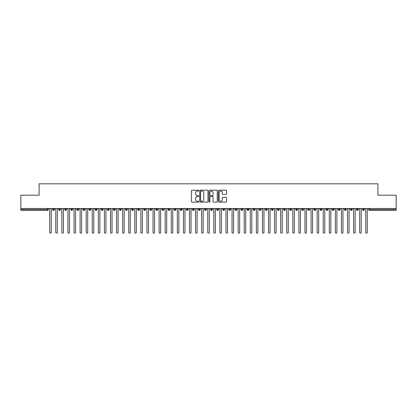 <?xml version="1.0" encoding="UTF-8"?>
<svg xmlns="http://www.w3.org/2000/svg" width="417" height="417" viewBox="0 0 417 417"><rect width="100%" height="100%" fill="white"/><g stroke="black" fill="none" stroke-linecap="round" stroke-linejoin="round"><path stroke-width="0.63" d="M198.773 190.616A0.417 0.417 0 0 0 198.356 190.199L192.018 190.199A0.594 0.594 0 0 0 191.424 190.793L191.424 201.531A0.594 0.594 0 0 0 192.018 202.13L198.356 202.13A0.417 0.417 0 0 0 198.773 201.708A0.417 0.417 0 0 0 198.356 201.291L197.538 201.291A1.908 1.908 0 0 1 195.63 199.383L195.63 198.487A1.908 1.908 0 0 1 197.538 196.579L198.356 196.579A0.417 0.417 0 0 0 198.773 196.162A0.417 0.417 0 0 0 198.356 195.745L197.538 195.745A1.908 1.908 0 0 1 195.63 193.837L195.63 192.941A1.908 1.908 0 0 1 197.538 191.033L198.356 191.033A0.417 0.417 0 0 0 198.773 190.616M225.936 194.4A0.594 0.594 0 0 0 226.53 193.806L226.53 190.793A0.594 0.594 0 0 0 225.936 190.199L218.894 190.199A0.594 0.594 0 0 0 218.299 190.793L218.299 201.531A0.594 0.594 0 0 0 218.894 202.13L225.936 202.13A0.594 0.594 0 0 0 226.53 201.531L226.53 197.893A0.594 0.594 0 0 0 225.936 197.293L222.923 197.293A0.594 0.594 0 0 0 222.324 197.893L222.324 199.696A1.595 1.595 0 0 1 220.729 201.291A1.595 1.595 0 0 1 219.133 199.696L219.133 192.628A1.595 1.595 0 0 1 220.729 191.033A1.595 1.595 0 0 1 222.324 192.628L222.324 193.806A0.594 0.594 0 0 0 222.923 194.4L225.936 194.4M20.85 208.5L396.15 208.5L396.15 195.187L377.917 195.187L377.917 183.824L39.083 183.824L39.083 195.187L20.85 195.187L20.85 209.475L47.423 209.475L47.423 208.5M207.979 190.793A0.594 0.594 0 0 0 207.379 190.199L200.342 190.199A0.594 0.594 0 0 0 199.743 190.793L199.743 201.531A0.594 0.594 0 0 0 200.342 202.13L207.379 202.13A0.594 0.594 0 0 0 207.979 201.531L207.979 190.793M209.621 190.199L216.658 190.199A0.594 0.594 0 0 1 217.257 190.793L217.257 201.531A0.594 0.594 0 0 1 216.658 202.13L213.645 202.13A0.594 0.594 0 0 1 213.051 201.531L213.051 197.178A0.594 0.594 0 0 0 212.451 196.579L210.455 196.579A0.594 0.594 0 0 0 209.855 197.178L209.855 201.708A0.417 0.417 0 0 1 209.438 202.13A0.417 0.417 0 0 1 209.021 201.708L209.021 190.793A0.594 0.594 0 0 1 209.621 190.199M48.336 209.475L47.423 209.475L47.423 210.382A0.912 0.912 0 0 0 48.336 209.475L48.336 208.5L48.336 209.475A0.912 0.912 0 0 1 47.423 210.382L20.85 210.382L20.85 209.475M396.15 208.5L396.15 210.382L369.577 210.382A0.912 0.912 0 0 1 368.664 209.475L368.664 208.5M53.532 208.5L53.532 210.382A0.912 0.912 0 0 1 52.62 209.475L52.62 208.5M54.413 208.5L54.413 209.475A0.912 0.912 0 0 1 53.532 210.382A0.912 0.912 0 0 0 54.413 209.475L52.62 209.475A0.912 0.912 0 0 0 53.532 210.382M59.61 208.5L59.61 210.382A0.912 0.912 0 0 1 58.698 209.475L58.698 208.5L58.698 209.475A0.912 0.912 0 0 0 59.61 210.382A0.912 0.912 0 0 0 60.491 209.475L60.491 208.5M65.688 208.5L65.688 210.382A0.912 0.912 0 0 1 64.776 209.475L64.776 208.5L64.776 209.475A0.912 0.912 0 0 0 65.688 210.382A0.912 0.912 0 0 0 66.569 209.475L66.569 208.5M71.766 208.5L71.766 210.382A0.912 0.912 0 0 1 70.854 209.475L70.854 208.5L70.854 209.475A0.912 0.912 0 0 0 71.766 210.382A0.912 0.912 0 0 0 72.647 209.475L72.647 208.5M77.843 208.5L77.843 210.382A0.912 0.912 0 0 1 76.931 209.475L76.931 208.5L76.931 209.475A0.912 0.912 0 0 0 77.843 210.382A0.912 0.912 0 0 0 78.724 209.475L78.724 208.5M83.921 208.5L83.921 210.382A0.912 0.912 0 0 1 83.009 209.475L83.009 208.5L83.009 209.475A0.912 0.912 0 0 0 83.921 210.382A0.912 0.912 0 0 0 84.802 209.475L84.802 208.5M89.999 208.5L89.999 210.382A0.912 0.912 0 0 1 89.087 209.475L89.087 208.5L89.087 209.475A0.912 0.912 0 0 0 89.999 210.382A0.912 0.912 0 0 0 90.88 209.475L90.88 208.5M96.077 208.5L96.077 210.382A0.912 0.912 0 0 1 95.165 209.475L95.165 208.5L95.165 209.475A0.912 0.912 0 0 0 96.077 210.382A0.912 0.912 0 0 0 96.958 209.475L96.958 208.5M102.155 208.5L102.155 210.382A0.912 0.912 0 0 1 101.242 209.475L101.242 208.5L101.242 209.475A0.912 0.912 0 0 0 102.155 210.382A0.912 0.912 0 0 0 103.035 209.475L103.035 208.5M108.232 208.5L108.232 210.382A0.912 0.912 0 0 1 107.32 209.475L107.32 208.5L107.32 209.475A0.912 0.912 0 0 0 108.232 210.382A0.912 0.912 0 0 0 109.113 209.475L109.113 208.5M114.31 208.5L114.31 210.382A0.912 0.912 0 0 1 113.398 209.475L113.398 208.5L113.398 209.475A0.912 0.912 0 0 0 114.31 210.382A0.912 0.912 0 0 0 115.191 209.475L115.191 208.5M120.388 208.5L120.388 210.382A0.912 0.912 0 0 1 119.476 209.475L119.476 208.5L119.476 209.475A0.912 0.912 0 0 0 120.388 210.382A0.912 0.912 0 0 0 121.269 209.475L121.269 208.5M126.466 208.5L126.466 210.382A0.912 0.912 0 0 1 125.553 209.475A0.912 0.912 0 0 0 126.466 210.382A0.912 0.912 0 0 1 125.553 209.475L125.553 208.5M127.347 208.5L127.347 209.475A0.912 0.912 0 0 1 126.466 210.382A0.912 0.912 0 0 0 127.347 209.475L125.553 209.475M132.543 210.382A0.912 0.912 0 0 1 131.631 209.475L131.631 208.5L131.631 209.475A0.912 0.912 0 0 0 132.543 210.382A0.912 0.912 0 0 0 133.424 209.475L133.424 208.5L133.424 209.475A0.912 0.912 0 0 1 132.543 210.382L132.543 209.475L133.424 209.475M138.621 208.5L138.621 210.382A0.912 0.912 0 0 1 137.709 209.475L137.709 208.5L137.709 209.475A0.912 0.912 0 0 0 138.621 210.382A0.912 0.912 0 0 0 139.502 209.475L139.502 208.5M144.699 208.5L144.699 210.382A0.912 0.912 0 0 1 143.787 209.475L143.787 208.5L143.787 209.475A0.912 0.912 0 0 0 144.699 210.382A0.912 0.912 0 0 0 145.58 209.475L145.58 208.5M150.777 208.5L150.777 209.475L149.865 209.475L149.865 208.5L149.865 209.475A0.912 0.912 0 0 0 150.777 210.382A0.912 0.912 0 0 0 151.658 209.475L151.658 208.5L151.658 209.475A0.912 0.912 0 0 1 150.777 210.382A0.912 0.912 0 0 1 149.865 209.475A0.912 0.912 0 0 0 150.777 210.382L150.777 209.475L151.658 209.475M156.855 208.5L156.855 210.382A0.912 0.912 0 0 1 155.942 209.475L155.942 208.5L155.942 209.475A0.912 0.912 0 0 0 156.855 210.382A0.912 0.912 0 0 0 157.735 209.475L157.735 208.5M162.932 208.5L162.932 210.382A0.912 0.912 0 0 1 162.02 209.475L162.02 208.5L162.02 209.475A0.912 0.912 0 0 0 162.932 210.382A0.912 0.912 0 0 0 163.813 209.475L163.813 208.5M169.01 208.5L169.01 210.382A0.912 0.912 0 0 1 168.098 209.475L168.098 208.5L168.098 209.475A0.912 0.912 0 0 0 169.01 210.382A0.912 0.912 0 0 0 169.891 209.475L169.891 208.5M175.088 208.5L175.088 210.382A0.912 0.912 0 0 1 174.176 209.475L174.176 208.5M175.969 208.5L175.969 209.475A0.912 0.912 0 0 1 175.088 210.382A0.912 0.912 0 0 0 175.969 209.475L174.176 209.475A0.912 0.912 0 0 0 175.088 210.382M181.166 208.5L181.166 210.382A0.912 0.912 0 0 1 180.253 209.475L180.253 208.5L180.253 209.475A0.912 0.912 0 0 0 181.166 210.382A0.912 0.912 0 0 0 182.047 209.475L182.047 208.5M187.243 208.5L187.243 210.382A0.912 0.912 0 0 1 186.331 209.475L186.331 208.5M188.124 208.5L188.124 209.475A0.912 0.912 0 0 1 187.243 210.382A0.912 0.912 0 0 0 188.124 209.475L186.331 209.475A0.912 0.912 0 0 0 187.243 210.382M193.321 208.5L193.321 210.382A0.912 0.912 0 0 1 192.409 209.475L192.409 208.5M194.202 208.5L194.202 209.475A0.912 0.912 0 0 1 193.321 210.382A0.912 0.912 0 0 0 194.202 209.475L192.409 209.475A0.912 0.912 0 0 0 193.321 210.382M199.399 208.5L199.399 210.382A0.912 0.912 0 0 1 198.487 209.475A0.912 0.912 0 0 0 199.399 210.382A0.912 0.912 0 0 1 198.487 209.475L198.487 208.5M200.28 208.5L200.28 209.475L200.28 208.5M205.477 208.5L205.477 210.382A0.912 0.912 0 0 1 204.565 209.475L204.565 208.5M206.358 208.5L206.358 209.475A0.912 0.912 0 0 1 205.477 210.382A0.912 0.912 0 0 0 206.358 209.475L204.565 209.475A0.912 0.912 0 0 0 205.477 210.382M211.555 208.5L211.555 210.382A0.912 0.912 0 0 1 210.642 209.475L210.642 208.5M212.435 208.5L212.435 209.475A0.912 0.912 0 0 1 211.555 210.382A0.912 0.912 0 0 0 212.435 209.475L210.642 209.475A0.912 0.912 0 0 0 211.555 210.382M217.632 208.5L217.632 210.382A0.912 0.912 0 0 1 216.72 209.475L216.72 208.5M218.513 208.5L218.513 209.475A0.912 0.912 0 0 1 217.632 210.382A0.912 0.912 0 0 0 218.513 209.475L216.72 209.475A0.912 0.912 0 0 0 217.632 210.382M223.71 208.5L223.71 210.382A0.912 0.912 0 0 1 222.798 209.475L222.798 208.5M224.591 208.5L224.591 209.475A0.912 0.912 0 0 1 223.71 210.382A0.912 0.912 0 0 0 224.591 209.475L222.798 209.475A0.912 0.912 0 0 0 223.71 210.382M229.788 208.5L229.788 210.382A0.912 0.912 0 0 1 228.876 209.475L228.876 208.5M230.669 208.5L230.669 209.475L230.669 208.5M235.866 208.5L235.866 210.382A0.912 0.912 0 0 1 234.953 209.475L234.953 208.5M236.747 208.5L236.747 209.475A0.912 0.912 0 0 1 235.866 210.382A0.912 0.912 0 0 0 236.747 209.475L234.953 209.475A0.912 0.912 0 0 0 235.866 210.382M241.943 208.5L241.943 210.382A0.912 0.912 0 0 1 241.031 209.475L241.031 208.5L241.031 209.475A0.912 0.912 0 0 0 241.943 210.382A0.912 0.912 0 0 0 242.824 209.475L242.824 208.5M248.021 208.5L248.021 210.382A0.912 0.912 0 0 1 247.109 209.475L247.109 208.5M248.902 208.5L248.902 209.475L248.902 208.5M254.099 208.5L254.099 210.382A0.912 0.912 0 0 1 253.187 209.475A0.912 0.912 0 0 0 254.099 210.382A0.912 0.912 0 0 1 253.187 209.475L253.187 208.5M254.98 208.5L254.98 209.475L254.98 208.5M260.177 208.5L260.177 210.382A0.912 0.912 0 0 1 259.265 209.475L259.265 208.5L259.265 209.475A0.912 0.912 0 0 0 260.177 210.382A0.912 0.912 0 0 0 261.058 209.475L261.058 208.5M266.255 208.5L266.255 210.382A0.912 0.912 0 0 1 265.342 209.475A0.912 0.912 0 0 0 266.255 210.382A0.912 0.912 0 0 1 265.342 209.475L265.342 208.5M267.135 208.5L267.135 209.475A0.912 0.912 0 0 1 266.255 210.382A0.912 0.912 0 0 0 267.135 209.475L265.342 209.475M272.332 208.5L272.332 210.382A0.912 0.912 0 0 1 271.42 209.475L271.42 208.5L271.42 209.475A0.912 0.912 0 0 0 272.332 210.382A0.912 0.912 0 0 0 273.213 209.475L273.213 208.5M278.41 208.5L278.41 210.382A0.912 0.912 0 0 1 277.498 209.475L277.498 208.5M279.291 208.5L279.291 209.475L279.291 208.5M284.488 208.5L284.488 210.382A0.912 0.912 0 0 1 283.576 209.475A0.912 0.912 0 0 0 284.488 210.382A0.912 0.912 0 0 1 283.576 209.475L283.576 208.5M285.369 208.5L285.369 209.475L285.369 208.5M290.566 208.5L290.566 210.382A0.912 0.912 0 0 1 289.653 209.475L289.653 208.5M291.447 208.5L291.447 209.475L291.447 208.5M296.643 208.5L296.643 210.382A0.912 0.912 0 0 1 295.731 209.475L295.731 208.5M297.524 208.5L297.524 209.475A0.912 0.912 0 0 1 296.643 210.382A0.912 0.912 0 0 0 297.524 209.475L295.731 209.475A0.912 0.912 0 0 0 296.643 210.382M302.721 208.5L302.721 210.382A0.912 0.912 0 0 1 301.809 209.475A0.912 0.912 0 0 0 302.721 210.382A0.912 0.912 0 0 1 301.809 209.475L301.809 208.5M303.602 208.5L303.602 209.475A0.912 0.912 0 0 1 302.721 210.382A0.912 0.912 0 0 0 303.602 209.475L301.809 209.475M308.799 208.5L308.799 210.382A0.912 0.912 0 0 1 307.887 209.475A0.912 0.912 0 0 0 308.799 210.382A0.912 0.912 0 0 1 307.887 209.475L307.887 208.5M309.68 208.5L309.68 209.475L309.68 208.5M314.877 208.5L314.877 210.382A0.912 0.912 0 0 1 313.965 209.475L313.965 208.5L313.965 209.475A0.912 0.912 0 0 0 314.877 210.382A0.912 0.912 0 0 0 315.758 209.475L315.758 208.5M320.954 208.5L320.954 210.382A0.912 0.912 0 0 1 320.042 209.475A0.912 0.912 0 0 0 320.954 210.382A0.912 0.912 0 0 1 320.042 209.475L320.042 208.5M321.835 208.5L321.835 209.475A0.912 0.912 0 0 1 320.954 210.382A0.912 0.912 0 0 0 321.835 209.475L320.042 209.475M327.032 208.5L327.032 210.382A0.912 0.912 0 0 1 326.12 209.475A0.912 0.912 0 0 0 327.032 210.382A0.912 0.912 0 0 1 326.12 209.475L326.12 208.5M327.913 208.5L327.913 209.475L327.913 208.5M333.11 208.5L333.11 210.382A0.912 0.912 0 0 1 332.198 209.475L332.198 208.5M333.991 208.5L333.991 209.475L333.991 208.5M339.188 208.5L339.188 210.382A0.912 0.912 0 0 1 338.276 209.475A0.912 0.912 0 0 0 339.188 210.382A0.912 0.912 0 0 1 338.276 209.475L338.276 208.5M340.069 208.5L340.069 209.475L340.069 208.5M345.266 208.5L345.266 210.382A0.912 0.912 0 0 1 344.353 209.475A0.912 0.912 0 0 0 345.266 210.382A0.912 0.912 0 0 1 344.353 209.475L344.353 208.5M346.146 208.5L346.146 209.475L346.146 208.5M351.343 208.5L351.343 210.382A0.912 0.912 0 0 1 350.431 209.475A0.912 0.912 0 0 0 351.343 210.382A0.912 0.912 0 0 1 350.431 209.475L350.431 208.5M352.224 208.5L352.224 209.475A0.912 0.912 0 0 1 351.343 210.382A0.912 0.912 0 0 0 352.224 209.475L350.431 209.475M357.421 208.5L357.421 210.382A0.912 0.912 0 0 1 356.509 209.475L356.509 208.5M358.302 208.5L358.302 209.475L358.302 208.5M363.499 208.5L363.499 210.382A0.912 0.912 0 0 1 362.587 209.475A0.912 0.912 0 0 0 363.499 210.382A0.912 0.912 0 0 1 362.587 209.475L362.587 208.5M364.38 208.5L364.38 209.475L364.38 208.5M132.543 208.5L132.543 209.475L131.631 209.475M199.399 210.382A0.912 0.912 0 0 0 200.28 209.475A0.912 0.912 0 0 1 199.399 210.382M229.788 210.382A0.912 0.912 0 0 0 230.669 209.475A0.912 0.912 0 0 1 229.788 210.382A0.912 0.912 0 0 1 228.876 209.475L230.669 209.475M248.021 210.382A0.912 0.912 0 0 0 248.902 209.475A0.912 0.912 0 0 1 248.021 210.382A0.912 0.912 0 0 1 247.109 209.475L248.902 209.475M254.099 210.382A0.912 0.912 0 0 0 254.98 209.475A0.912 0.912 0 0 1 254.099 210.382M278.41 210.382A0.912 0.912 0 0 0 279.291 209.475A0.912 0.912 0 0 1 278.41 210.382A0.912 0.912 0 0 1 277.498 209.475L279.291 209.475M284.488 210.382A0.912 0.912 0 0 0 285.369 209.475A0.912 0.912 0 0 1 284.488 210.382M290.566 210.382A0.912 0.912 0 0 0 291.447 209.475A0.912 0.912 0 0 1 290.566 210.382A0.912 0.912 0 0 1 289.653 209.475L291.447 209.475M308.799 210.382A0.912 0.912 0 0 0 309.68 209.475A0.912 0.912 0 0 1 308.799 210.382M327.032 210.382A0.912 0.912 0 0 0 327.913 209.475A0.912 0.912 0 0 1 327.032 210.382M333.11 210.382A0.912 0.912 0 0 0 333.991 209.475A0.912 0.912 0 0 1 333.11 210.382A0.912 0.912 0 0 1 332.198 209.475L333.991 209.475M339.188 210.382A0.912 0.912 0 0 0 340.069 209.475A0.912 0.912 0 0 1 339.188 210.382M345.266 210.382A0.912 0.912 0 0 0 346.146 209.475A0.912 0.912 0 0 1 345.266 210.382M357.421 210.382A0.912 0.912 0 0 0 358.302 209.475A0.912 0.912 0 0 1 357.421 210.382A0.912 0.912 0 0 1 356.509 209.475L358.302 209.475M369.577 210.382A0.912 0.912 0 0 1 368.664 209.475A0.912 0.912 0 0 0 369.577 210.382L369.577 209.475L396.15 209.475M363.499 210.382A0.912 0.912 0 0 0 364.38 209.475A0.912 0.912 0 0 1 363.499 210.382M200.999 191.033A0.417 0.417 0 0 0 200.582 191.45L200.582 200.874A0.417 0.417 0 0 0 200.999 201.291L201.864 201.291A1.908 1.908 0 0 0 203.772 199.383L203.772 192.941A1.908 1.908 0 0 0 201.864 191.033L200.999 191.033M213.051 192.659A1.595 1.595 0 0 0 211.455 191.059A1.595 1.595 0 0 0 209.855 192.659L209.855 195.146A0.594 0.594 0 0 0 210.455 195.745L212.451 195.745A0.594 0.594 0 0 0 213.051 195.146L213.051 192.659M49.717 232.415L49.717 209.261L49.717 232.415A0.761 0.761 0 0 0 50.478 233.176A0.761 0.761 0 0 0 51.239 232.415L51.239 209.261L51.239 232.415M52 208.5L51.239 209.261M49.717 209.261L48.961 208.5M55.795 232.415L55.795 209.261L55.795 232.415A0.761 0.761 0 0 0 56.556 233.176A0.761 0.761 0 0 0 57.317 232.415L57.317 209.261L57.317 232.415M61.872 232.415L61.872 209.261L61.872 232.415A0.761 0.761 0 0 0 62.633 233.176A0.761 0.761 0 0 0 63.394 232.415L63.394 209.261L63.394 232.415M67.95 232.415L67.95 209.261L67.95 232.415A0.761 0.761 0 0 0 68.711 233.176A0.761 0.761 0 0 0 69.472 232.415L69.472 209.261L69.472 232.415M74.028 232.415L74.028 209.261L74.028 232.415A0.761 0.761 0 0 0 74.789 233.176A0.761 0.761 0 0 0 75.55 232.415L75.55 209.261L75.55 232.415M58.078 208.5L57.317 209.261M55.795 209.261L55.039 208.5M64.155 208.5L63.394 209.261M61.872 209.261L61.117 208.5M70.233 208.5L69.472 209.261M67.95 209.261L67.194 208.5M76.311 208.5L75.55 209.261M74.028 209.261L73.272 208.5M80.106 232.415L80.106 209.261L80.106 232.415A0.761 0.761 0 0 0 80.867 233.176A0.761 0.761 0 0 0 81.628 232.415L81.628 209.261L81.628 232.415M82.389 208.5L81.628 209.261M80.106 209.261L79.35 208.5M86.183 232.415L86.183 209.261L86.183 232.415A0.761 0.761 0 0 0 86.945 233.176A0.761 0.761 0 0 0 87.706 232.415L87.706 209.261L87.706 232.415M92.261 232.415L92.261 209.261L92.261 232.415A0.761 0.761 0 0 0 93.022 233.176A0.761 0.761 0 0 0 93.783 232.415L93.783 209.261L93.783 232.415M98.339 232.415L98.339 209.261L98.339 232.415A0.761 0.761 0 0 0 99.1 233.176A0.761 0.761 0 0 0 99.861 232.415L99.861 209.261L99.861 232.415M104.417 232.415L104.417 209.261L104.417 232.415A0.761 0.761 0 0 0 105.178 233.176A0.761 0.761 0 0 0 105.939 232.415L105.939 209.261L105.939 232.415M88.467 208.5L87.706 209.261M86.183 209.261L85.428 208.5M94.544 208.5L93.783 209.261M92.261 209.261L91.505 208.5M100.622 208.5L99.861 209.261M98.339 209.261L97.583 208.5M106.7 208.5L105.939 209.261M104.417 209.261L103.661 208.5M110.495 232.415L110.495 209.261L110.495 232.415A0.761 0.761 0 0 0 111.256 233.176A0.761 0.761 0 0 0 112.017 232.415L112.017 209.261L112.017 232.415M116.572 232.415L116.572 209.261L116.572 232.415A0.761 0.761 0 0 0 117.333 233.176A0.761 0.761 0 0 0 118.094 232.415L118.094 209.261L118.094 232.415M122.65 232.415L122.65 209.261L122.65 232.415A0.761 0.761 0 0 0 123.411 233.176A0.761 0.761 0 0 0 124.172 232.415L124.172 209.261L124.172 232.415M128.728 232.415L128.728 209.261L128.728 232.415A0.761 0.761 0 0 0 129.489 233.176A0.761 0.761 0 0 0 130.25 232.415L130.25 209.261L130.25 232.415M134.806 232.415L134.806 209.261L134.806 232.415A0.761 0.761 0 0 0 135.567 233.176A0.761 0.761 0 0 0 136.328 232.415L136.328 209.261L136.328 232.415M112.778 208.5L112.017 209.261M110.495 209.261L109.739 208.5M118.855 208.5L118.094 209.261M116.572 209.261L115.817 208.5M124.933 208.5L124.172 209.261M122.65 209.261L121.894 208.5M131.011 208.5L130.25 209.261M128.728 209.261L127.972 208.5M137.089 208.5L136.328 209.261M134.806 209.261L134.05 208.5M140.883 232.415L140.883 209.261L140.883 232.415A0.761 0.761 0 0 0 141.644 233.176A0.761 0.761 0 0 0 142.405 232.415L142.405 209.261L142.405 232.415M143.167 208.5L142.405 209.261M140.883 209.261L140.128 208.5M146.961 232.415L146.961 209.261L146.961 232.415A0.761 0.761 0 0 0 147.722 233.176A0.761 0.761 0 0 0 148.483 232.415L148.483 209.261L148.483 232.415M149.244 208.5L148.483 209.261M146.961 209.261L146.205 208.5M153.039 232.415L153.039 209.261L153.039 232.415A0.761 0.761 0 0 0 153.8 233.176A0.761 0.761 0 0 0 154.561 232.415L154.561 209.261L154.561 232.415M155.322 208.5L154.561 209.261M153.039 209.261L152.283 208.5M159.117 232.415L159.117 209.261L159.117 232.415A0.761 0.761 0 0 0 159.878 233.176A0.761 0.761 0 0 0 160.639 232.415L160.639 209.261L160.639 232.415M161.4 208.5L160.639 209.261M159.117 209.261L158.361 208.5M165.195 232.415L165.195 209.261L165.195 232.415A0.761 0.761 0 0 0 165.956 233.176A0.761 0.761 0 0 0 166.717 232.415L166.717 209.261L166.717 232.415M167.478 208.5L166.717 209.261M165.195 209.261L164.439 208.5M171.272 232.415L171.272 209.261L171.272 232.415A0.761 0.761 0 0 0 172.033 233.176A0.761 0.761 0 0 0 172.794 232.415L172.794 209.261L172.794 232.415M173.555 208.5L172.794 209.261M171.272 209.261L170.517 208.5M177.35 232.415L177.35 209.261L177.35 232.415A0.761 0.761 0 0 0 178.111 233.176A0.761 0.761 0 0 0 178.872 232.415L178.872 209.261L178.872 232.415M179.633 208.5L178.872 209.261M177.35 209.261L176.594 208.5M183.428 232.415L183.428 209.261L183.428 232.415A0.761 0.761 0 0 0 184.189 233.176A0.761 0.761 0 0 0 184.95 232.415L184.95 209.261L184.95 232.415M185.711 208.5L184.95 209.261M183.428 209.261L182.672 208.5M189.506 232.415L189.506 209.261L189.506 232.415A0.761 0.761 0 0 0 190.267 233.176A0.761 0.761 0 0 0 191.028 232.415L191.028 209.261L191.028 232.415M191.789 208.5L191.028 209.261M189.506 209.261L188.75 208.5M195.583 232.415L195.583 209.261L195.583 232.415A0.761 0.761 0 0 0 196.344 233.176A0.761 0.761 0 0 0 197.105 232.415L197.105 209.261L197.105 232.415M197.867 208.5L197.105 209.261M195.583 209.261L194.828 208.5M201.661 232.415L201.661 209.261L201.661 232.415A0.761 0.761 0 0 0 202.422 233.176A0.761 0.761 0 0 0 203.183 232.415L203.183 209.261L203.183 232.415M203.944 208.5L203.183 209.261M201.661 209.261L200.905 208.5M207.739 232.415L207.739 209.261L207.739 232.415A0.761 0.761 0 0 0 208.5 233.176A0.761 0.761 0 0 0 209.261 232.415L209.261 209.261L209.261 232.415M210.017 208.5L209.261 209.261M207.739 209.261L206.983 208.5M213.817 232.415L213.817 209.261L213.817 232.415A0.761 0.761 0 0 0 214.578 233.176A0.761 0.761 0 0 0 215.339 232.415L215.339 209.261L215.339 232.415M216.095 208.5L215.339 209.261M213.817 209.261L213.056 208.5M219.895 232.415L219.895 209.261L219.895 232.415A0.761 0.761 0 0 0 220.656 233.176A0.761 0.761 0 0 0 221.417 232.415L221.417 209.261L221.417 232.415M222.172 208.5L221.417 209.261M219.895 209.261L219.133 208.5M225.972 232.415L225.972 209.261L225.972 232.415A0.761 0.761 0 0 0 226.733 233.176A0.761 0.761 0 0 0 227.494 232.415L227.494 209.261L227.494 232.415M228.25 208.5L227.494 209.261M225.972 209.261L225.211 208.5M232.05 232.415L232.05 209.261L232.05 232.415A0.761 0.761 0 0 0 232.811 233.176A0.761 0.761 0 0 0 233.572 232.415L233.572 209.261L233.572 232.415M234.328 208.5L233.572 209.261M232.05 209.261L231.289 208.5M238.128 232.415L238.128 209.261L238.128 232.415A0.761 0.761 0 0 0 238.889 233.176A0.761 0.761 0 0 0 239.65 232.415L239.65 209.261L239.65 232.415M240.406 208.5L239.65 209.261M238.128 209.261L237.367 208.5M244.206 232.415L244.206 209.261L244.206 232.415A0.761 0.761 0 0 0 244.967 233.176A0.761 0.761 0 0 0 245.728 232.415L245.728 209.261L245.728 232.415M246.483 208.5L245.728 209.261M244.206 209.261L243.445 208.5M250.283 232.415L250.283 209.261L250.283 232.415A0.761 0.761 0 0 0 251.044 233.176A0.761 0.761 0 0 0 251.805 232.415L251.805 209.261L251.805 232.415M252.561 208.5L251.805 209.261M250.283 209.261L249.522 208.5M256.361 232.415L256.361 209.261L256.361 232.415A0.761 0.761 0 0 0 257.122 233.176A0.761 0.761 0 0 0 257.883 232.415L257.883 209.261L257.883 232.415M258.639 208.5L257.883 209.261M256.361 209.261L255.6 208.5M262.439 232.415L262.439 209.261L262.439 232.415A0.761 0.761 0 0 0 263.2 233.176A0.761 0.761 0 0 0 263.961 232.415L263.961 209.261L263.961 232.415M264.717 208.5L263.961 209.261M262.439 209.261L261.678 208.5M268.517 232.415L268.517 209.261L268.517 232.415A0.761 0.761 0 0 0 269.278 233.176A0.761 0.761 0 0 0 270.039 232.415L270.039 209.261L270.039 232.415M270.795 208.5L270.039 209.261M268.517 209.261L267.756 208.5M274.594 232.415L274.594 209.261L274.594 232.415A0.761 0.761 0 0 0 275.356 233.176A0.761 0.761 0 0 0 276.117 232.415L276.117 209.261L276.117 232.415M276.872 208.5L276.117 209.261M274.594 209.261L273.833 208.5M280.672 232.415L280.672 209.261L280.672 232.415A0.761 0.761 0 0 0 281.433 233.176A0.761 0.761 0 0 0 282.194 232.415L282.194 209.261L282.194 232.415M282.95 208.5L282.194 209.261M280.672 209.261L279.911 208.5M286.75 232.415L286.75 209.261L286.75 232.415A0.761 0.761 0 0 0 287.511 233.176A0.761 0.761 0 0 0 288.272 232.415L288.272 209.261L288.272 232.415M289.028 208.5L288.272 209.261M286.75 209.261L285.989 208.5M292.828 232.415L292.828 209.261L292.828 232.415A0.761 0.761 0 0 0 293.589 233.176A0.761 0.761 0 0 0 294.35 232.415L294.35 209.261L294.35 232.415M295.106 208.5L294.35 209.261M292.828 209.261L292.067 208.5M298.906 232.415L298.906 209.261L298.906 232.415A0.761 0.761 0 0 0 299.667 233.176A0.761 0.761 0 0 0 300.428 232.415L300.428 209.261L300.428 232.415M301.183 208.5L300.428 209.261M298.906 209.261L298.145 208.5M304.983 232.415L304.983 209.261L304.983 232.415A0.761 0.761 0 0 0 305.744 233.176A0.761 0.761 0 0 0 306.505 232.415L306.505 209.261L306.505 232.415M307.261 208.5L306.505 209.261M304.983 209.261L304.222 208.5M311.061 232.415L311.061 209.261L311.061 232.415A0.761 0.761 0 0 0 311.822 233.176A0.761 0.761 0 0 0 312.583 232.415L312.583 209.261L312.583 232.415M313.339 208.5L312.583 209.261M311.061 209.261L310.3 208.5M317.139 232.415L317.139 209.261L317.139 232.415A0.761 0.761 0 0 0 317.9 233.176A0.761 0.761 0 0 0 318.661 232.415L318.661 209.261L318.661 232.415M319.417 208.5L318.661 209.261M317.139 209.261L316.378 208.5M323.217 232.415L323.217 209.261L323.217 232.415A0.761 0.761 0 0 0 323.978 233.176A0.761 0.761 0 0 0 324.739 232.415L324.739 209.261L324.739 232.415M325.495 208.5L324.739 209.261M323.217 209.261L322.456 208.5M329.294 232.415L329.294 209.261L329.294 232.415A0.761 0.761 0 0 0 330.055 233.176A0.761 0.761 0 0 0 330.817 232.415L330.817 209.261L330.817 232.415M331.572 208.5L330.817 209.261M329.294 209.261L328.533 208.5M335.372 232.415L335.372 209.261L335.372 232.415A0.761 0.761 0 0 0 336.133 233.176A0.761 0.761 0 0 0 336.894 232.415L336.894 209.261L336.894 232.415M337.65 208.5L336.894 209.261M335.372 209.261L334.611 208.5M341.45 232.415L341.45 209.261L341.45 232.415A0.761 0.761 0 0 0 342.211 233.176A0.761 0.761 0 0 0 342.972 232.415L342.972 209.261L342.972 232.415M343.728 208.5L342.972 209.261M341.45 209.261L340.689 208.5M347.528 232.415L347.528 209.261L347.528 232.415A0.761 0.761 0 0 0 348.289 233.176A0.761 0.761 0 0 0 349.05 232.415L349.05 209.261L349.05 232.415M349.806 208.5L349.05 209.261M347.528 209.261L346.767 208.5M353.606 232.415L353.606 209.261L353.606 232.415A0.761 0.761 0 0 0 354.367 233.176A0.761 0.761 0 0 0 355.128 232.415L355.128 209.261L355.128 232.415M355.883 208.5L355.128 209.261M353.606 209.261L352.845 208.5M359.683 232.415L359.683 209.261L359.683 232.415A0.761 0.761 0 0 0 360.444 233.176A0.761 0.761 0 0 0 361.205 232.415L361.205 209.261L361.205 232.415M361.961 208.5L361.205 209.261M359.683 209.261L358.922 208.5M365.761 232.415L365.761 209.261L365.761 232.415A0.761 0.761 0 0 0 366.522 233.176A0.761 0.761 0 0 0 367.283 232.415L367.283 209.261L367.283 232.415M368.039 208.5L367.283 209.261M365.761 209.261L365 208.5M369.577 208.5L369.577 209.475L368.664 209.475M58.698 209.475A0.912 0.912 0 0 0 59.61 210.382A0.912 0.912 0 0 0 60.491 209.475L58.698 209.475M64.776 209.475A0.912 0.912 0 0 0 65.688 210.382A0.912 0.912 0 0 0 66.569 209.475L64.776 209.475M70.854 209.475A0.912 0.912 0 0 0 71.766 210.382A0.912 0.912 0 0 0 72.647 209.475L70.854 209.475M76.931 209.475A0.912 0.912 0 0 0 77.843 210.382A0.912 0.912 0 0 0 78.724 209.475L76.931 209.475M83.009 209.475L84.802 209.475A0.912 0.912 0 0 1 83.921 210.382M89.087 209.475A0.912 0.912 0 0 0 89.999 210.382A0.912 0.912 0 0 0 90.88 209.475L89.087 209.475M95.165 209.475L96.958 209.475A0.912 0.912 0 0 1 96.077 210.382M101.242 209.475A0.912 0.912 0 0 0 102.155 210.382A0.912 0.912 0 0 0 103.035 209.475L101.242 209.475M107.32 209.475A0.912 0.912 0 0 0 108.232 210.382A0.912 0.912 0 0 0 109.113 209.475L107.32 209.475M113.398 209.475A0.912 0.912 0 0 0 114.31 210.382A0.912 0.912 0 0 0 115.191 209.475L113.398 209.475M119.476 209.475A0.912 0.912 0 0 0 120.388 210.382A0.912 0.912 0 0 0 121.269 209.475L119.476 209.475M137.709 209.475L139.502 209.475A0.912 0.912 0 0 1 138.621 210.382M143.787 209.475A0.912 0.912 0 0 0 144.699 210.382A0.912 0.912 0 0 0 145.58 209.475L143.787 209.475M155.942 209.475L157.735 209.475A0.912 0.912 0 0 1 156.855 210.382M162.02 209.475A0.912 0.912 0 0 0 162.932 210.382A0.912 0.912 0 0 0 163.813 209.475L162.02 209.475M168.098 209.475L169.891 209.475A0.912 0.912 0 0 1 169.01 210.382M180.253 209.475L182.047 209.475A0.912 0.912 0 0 1 181.166 210.382M198.487 209.475L200.28 209.475M241.031 209.475L242.824 209.475A0.912 0.912 0 0 1 241.943 210.382M253.187 209.475L254.98 209.475M259.265 209.475A0.912 0.912 0 0 0 260.177 210.382A0.912 0.912 0 0 0 261.058 209.475L259.265 209.475M271.42 209.475L273.213 209.475A0.912 0.912 0 0 1 272.332 210.382M283.576 209.475L285.369 209.475M307.887 209.475L309.68 209.475M313.965 209.475A0.912 0.912 0 0 0 314.877 210.382A0.912 0.912 0 0 0 315.758 209.475L313.965 209.475M326.12 209.475L327.913 209.475M338.276 209.475L340.069 209.475M344.353 209.475L346.146 209.475M362.587 209.475L364.38 209.475"/></g></svg>
